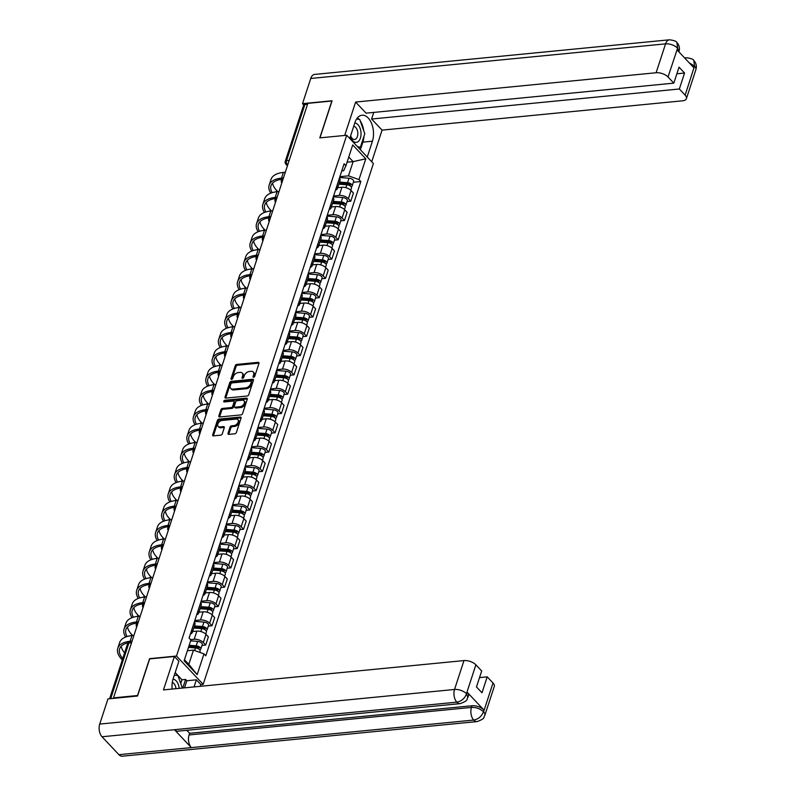 <?xml version="1.0" encoding="UTF-8"?>
<svg xmlns="http://www.w3.org/2000/svg" width="796" height="796" viewBox="0 0 796 796"><rect width="100%" height="100%" fill="white"/><g stroke="black" fill="none" stroke-linecap="round" stroke-linejoin="round"><path stroke-width="1.19" d="M253.626 377.264A1.025 0.667 -43.3 0 0 254.73 376.329L258.949 363.424A1.463 0.955 -43.3 0 0 258.829 362.538A1.463 0.955 -43.3 0 0 258.163 362.329L236.84 364.409A1.463 0.955 -43.3 0 0 235.258 365.742L231.039 378.637A1.025 0.667 -43.3 0 0 232.701 378.478L233.248 376.806A4.686 3.045 -43.3 0 1 238.303 372.558L240.084 372.379A4.686 3.045 -43.3 0 1 242.223 373.055A4.686 3.045 -43.3 0 1 242.601 375.901L242.054 377.563A1.025 0.667 -43.3 0 0 243.715 377.404L244.263 375.732A4.686 3.045 -43.3 0 1 249.327 371.483L251.098 371.304A4.686 3.045 -43.3 0 1 253.237 371.981A4.686 3.045 -43.3 0 1 253.616 374.826L253.078 376.488A1.025 0.667 -43.3 0 0 253.626 377.264M228.034 433.273A1.463 0.955 -43.3 0 0 228.154 434.158A1.463 0.955 -43.3 0 0 228.82 434.367L234.81 433.79A1.463 0.955 -43.3 0 0 236.392 432.457L241.069 418.129A1.463 0.955 -43.3 0 0 240.949 417.243A1.463 0.955 -43.3 0 0 240.283 417.034L218.96 419.114A1.463 0.955 -43.3 0 0 217.378 420.437L212.691 434.765A1.463 0.955 -43.3 0 0 212.811 435.661A1.463 0.955 -43.3 0 0 213.487 435.87L220.711 435.163A1.463 0.955 -43.3 0 0 222.293 433.83L224.293 427.701A1.463 0.955 -43.3 0 0 224.174 426.815A1.463 0.955 -43.3 0 0 223.507 426.606L219.925 426.954A3.92 2.547 -43.3 0 1 218.134 426.387A3.92 2.547 -43.3 0 1 218.373 422.885A3.92 2.547 -43.3 0 1 222.044 420.457L236.084 419.084A3.92 2.547 -43.3 0 1 237.875 419.651A3.92 2.547 -43.3 0 1 237.636 423.154A3.92 2.547 -43.3 0 1 233.964 425.581L231.626 425.81A1.463 0.955 -43.3 0 0 230.044 427.144L228.034 433.273L228.81 434.099A1.463 0.955 -43.3 0 0 228.751 434.377M176.493 656.043L149.578 658.66L137.529 695.525L113.52 697.873L307.833 103.351L331.852 101.012L319.803 137.877L346.718 135.25L176.493 656.043L203.179 684.351L373.404 163.558L346.718 135.25M247.148 396.02A1.463 0.955 -43.3 0 0 248.73 394.697L253.417 380.369A1.463 0.955 -43.3 0 0 253.297 379.473A1.463 0.955 -43.3 0 0 252.621 379.264L231.308 381.344A1.463 0.955 -43.3 0 0 229.726 382.677L225.039 397.005A1.463 0.955 -43.3 0 0 225.159 397.891A1.463 0.955 -43.3 0 0 225.825 398.109L247.148 396.02M247.238 399.244L242.561 413.572A1.463 0.955 -43.3 0 1 240.979 414.905L219.656 416.985A1.463 0.955 -43.3 0 1 218.99 416.776A1.463 0.955 -43.3 0 1 218.87 415.89L220.87 409.751A1.463 0.955 -43.3 0 1 222.452 408.428L231.099 407.582A1.463 0.955 -43.3 0 0 232.681 406.249L234.014 402.189A1.463 0.955 -43.3 0 0 233.895 401.293A1.463 0.955 -43.3 0 0 233.228 401.085L224.223 401.96A1.025 0.667 -43.3 0 1 224.78 400.269L246.452 398.149A1.463 0.955 -43.3 0 1 247.118 398.358A1.463 0.955 -43.3 0 1 247.238 399.244M180.752 683.545L181.976 679.774L185.597 679.426L186.841 680.749L196.383 679.814L200.851 684.56L203.179 684.351M289.217 160.324L286.56 160.583A2.985 1.463 18.1 0 0 285.276 161.299L303.594 105.261A2.985 1.463 18.1 0 1 304.868 104.545L286.56 160.583A2.985 1.741 84.4 0 0 287.306 164.702L287.655 165.08M307.535 104.286L304.868 104.545M336.728 186.324A6.865 3.353 18.1 0 1 337.385 188.642L340.061 180.473A6.865 3.353 -161.9 0 0 339.394 178.155M333.574 195.975L339.275 195.418A6.865 3.353 18.1 0 1 348.399 198.672L351.066 190.513A6.865 3.353 -161.9 0 0 341.942 187.259L337.703 187.667M351.066 190.513L353.444 193.03L350.777 201.199L347.066 201.557M337.385 188.642A6.865 3.353 18.1 0 1 335.484 190.115M348.399 198.672L350.777 201.199M330.42 205.617A6.865 3.353 18.1 0 1 331.086 207.935L333.753 199.776A6.865 3.353 -161.9 0 0 333.086 197.458M340.758 220.85L344.469 220.492L347.136 212.323L344.758 209.806A6.865 3.353 -161.9 0 0 335.633 206.552L331.395 206.97M331.086 207.935A6.865 3.353 18.1 0 1 329.176 209.418M327.265 215.278L332.967 214.721A6.865 3.353 18.1 0 1 342.091 217.975L344.469 220.492M324.111 224.92A6.865 3.353 18.1 0 1 324.778 227.238L327.445 219.069A6.865 3.353 -161.9 0 0 326.778 216.751M334.449 240.153L338.161 239.785L340.827 231.626L338.459 229.109A6.865 3.353 -161.9 0 0 329.325 225.855L325.086 226.263M324.778 227.238A6.865 3.353 18.1 0 1 322.868 228.711M320.957 234.571L326.659 234.014A6.865 3.353 18.1 0 1 335.783 237.268L338.161 239.785M317.803 244.213A6.865 3.353 18.1 0 1 318.47 246.531L321.136 238.372A6.865 3.353 -161.9 0 0 320.47 236.054M328.141 259.446L331.852 259.088L334.519 250.919L332.151 248.402A6.865 3.353 -161.9 0 0 323.017 245.148L318.788 245.566M318.47 246.531A6.865 3.353 18.1 0 1 316.559 248.014M314.649 253.874L320.35 253.317A6.865 3.353 18.1 0 1 329.474 256.571L331.852 259.088M311.495 263.516A6.865 3.353 18.1 0 1 312.161 265.834L314.828 257.665A6.865 3.353 -161.9 0 0 314.161 255.347M321.833 278.749L325.544 278.381L328.211 270.222L325.843 267.705A6.865 3.353 -161.9 0 0 316.709 264.451L312.48 264.859M312.161 265.834A6.865 3.353 18.1 0 1 310.261 267.307M308.341 273.167L314.042 272.61A6.865 3.353 18.1 0 1 323.176 275.864L325.544 278.381M305.186 282.809A6.865 3.353 18.1 0 1 305.853 285.127L308.52 276.968A6.865 3.353 -161.9 0 0 307.863 274.65M315.524 298.042L319.236 297.684L321.902 289.515L319.534 286.998A6.865 3.353 -161.9 0 0 310.4 283.744L306.171 284.162M305.853 285.127A6.865 3.353 18.1 0 1 303.953 286.61M302.032 292.47L307.734 291.913A6.865 3.353 18.1 0 1 316.868 295.167L319.236 297.684M298.878 302.112A6.865 3.353 18.1 0 1 299.545 304.43L302.211 296.261A6.865 3.353 -161.9 0 0 301.555 293.943M309.216 317.345L312.928 316.977L315.594 308.818L313.226 306.301A6.865 3.353 -161.9 0 0 304.092 303.047L299.863 303.455M299.545 304.43A6.865 3.353 18.1 0 1 297.644 305.903M295.724 311.763L301.425 311.206A6.865 3.353 18.1 0 1 310.559 314.46L312.928 316.977M292.58 321.405A6.865 3.353 18.1 0 1 293.236 323.723L295.903 315.554A6.865 3.353 -161.9 0 0 295.246 313.246M302.918 336.638L306.619 336.28L309.296 328.111L306.918 325.594A6.865 3.353 -161.9 0 0 297.784 322.34L293.555 322.758M293.236 323.723A6.865 3.353 18.1 0 1 291.336 325.206M289.416 331.066L295.117 330.509A6.865 3.353 18.1 0 1 304.251 333.763L306.619 336.28M286.271 340.708A6.865 3.353 18.1 0 1 286.928 343.016L289.595 334.857A6.865 3.353 -161.9 0 0 288.938 332.539M296.61 355.941L300.311 355.573L302.987 347.414L300.609 344.897A6.865 3.353 -161.9 0 0 291.475 341.643L287.247 342.051M286.928 343.016A6.865 3.353 18.1 0 1 285.028 344.499M283.107 350.359L288.809 349.802A6.865 3.353 18.1 0 1 297.943 353.056L300.311 355.573M279.963 360.001A6.865 3.353 18.1 0 1 280.62 362.319L283.286 354.15A6.865 3.353 -161.9 0 0 282.63 351.842M290.301 375.234L294.003 374.876L296.679 366.707L294.301 364.19A6.865 3.353 -161.9 0 0 285.167 360.936L280.938 361.354M280.62 362.319A6.865 3.353 18.1 0 1 278.719 363.802M276.809 369.652L282.5 369.105A6.865 3.353 18.1 0 1 291.635 372.359L294.003 374.876M273.655 379.304A6.865 3.353 18.1 0 1 274.312 381.612L276.978 373.453A6.865 3.353 -161.9 0 0 276.321 371.135M283.993 394.537L287.704 394.169L290.371 386.01L287.993 383.493A6.865 3.353 -161.9 0 0 278.869 380.239L274.63 380.647M274.312 381.612A6.865 3.353 18.1 0 1 272.411 383.095M270.501 388.955L276.192 388.398A6.865 3.353 18.1 0 1 285.326 391.652L287.704 394.169M267.347 398.597A6.865 3.353 18.1 0 1 268.003 400.915L270.68 392.746A6.865 3.353 -161.9 0 0 270.013 390.428M277.685 413.83L281.396 413.472L284.063 405.303L281.685 402.786A6.865 3.353 -161.9 0 0 272.56 399.532L268.322 399.95M268.003 400.915A6.865 3.353 18.1 0 1 266.103 402.398M264.192 408.249L269.884 407.701A6.865 3.353 18.1 0 1 279.018 410.955L281.396 413.472M261.038 417.89A6.865 3.353 18.1 0 1 261.695 420.208L264.371 412.049A6.865 3.353 -161.9 0 0 263.705 409.731M271.376 433.133L275.088 432.765L277.754 424.606L275.376 422.089A6.865 3.353 -161.9 0 0 266.252 418.825L262.013 419.243M261.695 420.208A6.865 3.353 18.1 0 1 259.795 421.691M257.884 427.551L263.585 426.994A6.865 3.353 18.1 0 1 272.71 430.248L275.088 432.765M254.73 437.193A6.865 3.353 18.1 0 1 255.397 439.511L258.063 431.342A6.865 3.353 -161.9 0 0 257.397 429.024M265.068 452.426L268.779 452.068L271.446 443.899L269.068 441.382A6.865 3.353 -161.9 0 0 259.944 438.128L255.705 438.536M255.397 439.511A6.865 3.353 18.1 0 1 253.486 440.994M251.576 446.845L257.277 446.297A6.865 3.353 18.1 0 1 266.401 449.551L268.779 452.068M248.422 456.486A6.865 3.353 18.1 0 1 249.088 458.804L251.755 450.645A6.865 3.353 -161.9 0 0 251.088 448.327M258.76 471.73L262.471 471.361L265.138 463.202L262.77 460.685A6.865 3.353 -161.9 0 0 253.635 457.421L249.397 457.839M249.088 458.804A6.865 3.353 18.1 0 1 247.178 460.287M245.268 466.148L250.969 465.59A6.865 3.353 18.1 0 1 260.093 468.844L262.471 471.361M242.113 475.789A6.865 3.353 18.1 0 1 242.78 478.107L245.447 469.939A6.865 3.353 -161.9 0 0 244.78 467.62M252.451 491.023L256.163 490.664L258.829 482.495L256.461 479.978A6.865 3.353 -161.9 0 0 247.327 476.724L243.098 477.132M242.78 478.107A6.865 3.353 18.1 0 1 240.87 479.58M238.959 485.441L244.661 484.883A6.865 3.353 18.1 0 1 253.785 488.147L256.163 490.664M235.805 495.082A6.865 3.353 18.1 0 1 236.472 497.4L239.138 489.241A6.865 3.353 -161.9 0 0 238.472 486.923M246.143 510.316L249.854 509.957L252.521 501.798L250.153 499.281A6.865 3.353 -161.9 0 0 241.019 496.017L236.79 496.435M236.472 497.4A6.865 3.353 18.1 0 1 234.571 498.883M232.651 504.744L238.352 504.186A6.865 3.353 18.1 0 1 247.486 507.44L249.854 509.957M229.497 514.385A6.865 3.353 18.1 0 1 230.163 516.703L232.83 508.535A6.865 3.353 -161.9 0 0 232.173 506.216M239.835 529.619L243.546 529.26L246.213 521.091L243.845 518.574A6.865 3.353 -161.9 0 0 234.711 515.32L230.482 515.728M230.163 516.703A6.865 3.353 18.1 0 1 228.263 518.176M226.343 524.037L232.044 523.479A6.865 3.353 18.1 0 1 241.178 526.743L243.546 529.26M223.188 533.678A6.865 3.353 18.1 0 1 223.855 535.997L226.522 527.838A6.865 3.353 -161.9 0 0 225.865 525.519M233.526 548.912L237.238 548.553L239.904 540.385L237.536 537.867A6.865 3.353 -161.9 0 0 228.402 534.613L224.174 535.031M223.855 535.997A6.865 3.353 18.1 0 1 221.955 537.479M220.034 543.34L225.736 542.782A6.865 3.353 18.1 0 1 234.87 546.036L237.238 548.553M216.89 552.981A6.865 3.353 18.1 0 1 217.547 555.3L220.213 547.131A6.865 3.353 -161.9 0 0 219.557 544.812M227.218 568.215L230.93 567.856L233.596 559.688L231.228 557.17A6.865 3.353 -161.9 0 0 222.094 553.917L217.865 554.324M217.547 555.3A6.865 3.353 18.1 0 1 215.646 556.772M213.726 562.633L219.427 562.075A6.865 3.353 18.1 0 1 228.561 565.339L230.93 567.856M210.582 572.274A6.865 3.353 18.1 0 1 211.239 574.593L213.905 566.434A6.865 3.353 -161.9 0 0 213.248 564.115M220.92 587.508L224.621 587.149L227.298 578.981L224.92 576.463A6.865 3.353 -161.9 0 0 215.786 573.21L211.557 573.627M211.239 574.593A6.865 3.353 18.1 0 1 209.338 576.075M207.418 581.936L213.119 581.378A6.865 3.353 18.1 0 1 222.253 584.632L224.621 587.149M204.274 591.577A6.865 3.353 18.1 0 1 204.93 593.896L207.597 585.727A6.865 3.353 -161.9 0 0 206.94 583.408M214.612 606.811L218.313 606.443L220.989 598.284L218.611 595.766A6.865 3.353 -161.9 0 0 209.477 592.513L205.249 592.92M204.93 593.896A6.865 3.353 18.1 0 1 203.03 595.368M201.109 601.229L206.811 600.672A6.865 3.353 18.1 0 1 215.945 603.925L218.313 606.443M197.965 610.87A6.865 3.353 18.1 0 1 198.622 613.189L201.288 605.03A6.865 3.353 -161.9 0 0 200.632 602.711M208.303 626.104L212.015 625.746L214.681 617.577L212.303 615.059A6.865 3.353 -161.9 0 0 203.179 611.806L198.94 612.223M198.622 613.189A6.865 3.353 18.1 0 1 196.721 614.671M194.811 620.532L200.502 619.975A6.865 3.353 18.1 0 1 209.637 623.228L212.015 625.746M191.657 630.173A6.865 3.353 18.1 0 1 192.314 632.492L194.99 624.323A6.865 3.353 -161.9 0 0 194.324 622.004M201.995 645.407L205.706 645.039L208.373 636.88L205.995 634.362A6.865 3.353 -161.9 0 0 196.871 631.109L192.632 631.517M192.314 632.492A6.865 3.353 18.1 0 1 190.413 633.964M190.542 639.626L194.194 639.268A6.865 3.353 18.1 0 1 203.328 642.521L205.706 645.039M184.453 659.735L188.801 664.352L193.458 650.123L203.975 653.874L197.179 674.65L184.115 660.789L190.901 640.004L189.08 638.064L344.091 163.787L345.922 165.727L343.653 170.722L341.763 170.911M339.882 176.682L348.479 175.836L353.125 161.618L348.777 157.001M347.076 162.205L353.125 161.618L365.792 158.812L358.996 179.588L348.479 175.836M345.922 165.727L352.718 144.942L365.792 158.812M203.975 653.874L205.806 655.814L360.827 181.528L358.996 179.588M193.458 650.123L187.408 650.71M353.374 182.254L360.827 181.528M188.801 664.352L197.179 674.65M253.894 377.195L254.402 375.642A4.686 3.045 -43.3 0 0 254.014 372.807L253.237 371.981M242.223 373.055L242.999 373.881A4.686 3.045 -43.3 0 1 243.377 376.717L242.88 378.269M259.008 363.155A1.463 0.955 -43.3 0 0 258.939 363.155L237.616 365.235A1.463 0.955 -43.3 0 0 236.034 366.568L231.855 379.344M253.476 380.09A1.463 0.955 -43.3 0 0 253.407 380.09L232.084 382.17A1.463 0.955 -43.3 0 0 230.502 383.503L225.815 397.831A1.463 0.955 -43.3 0 0 225.756 398.109M251.317 381.861A1.025 0.667 -43.3 0 0 250.77 381.095L232.054 382.926A1.025 0.667 -43.3 0 0 230.939 383.851L230.372 385.612A4.686 3.045 -43.3 0 0 230.75 388.458A4.686 3.045 -43.3 0 0 232.89 389.125L245.685 387.881A4.686 3.045 -43.3 0 0 250.74 383.622L251.317 381.861L252.093 382.687A1.025 0.667 -43.3 0 0 252.014 382.07L251.238 381.244M230.75 388.458L231.527 389.284A4.686 3.045 -43.3 0 0 233.666 389.95L232.89 389.125M252.093 382.687L251.516 384.448A4.686 3.045 -43.3 0 1 246.462 388.707L233.666 389.95M233.895 401.293L234.671 402.119A1.463 0.955 -43.3 0 1 234.79 403.015L233.457 407.074A1.463 0.955 -43.3 0 1 231.875 408.408L223.228 409.253A1.463 0.955 -43.3 0 0 221.646 410.577L219.646 416.716A1.463 0.955 -43.3 0 0 219.587 416.995M247.297 398.965A1.463 0.955 -43.3 0 0 247.228 398.975L225.557 401.094A1.025 0.667 -43.3 0 0 224.482 401.94M240.074 406.706A3.92 2.547 -43.3 0 0 243.745 404.278A3.92 2.547 -43.3 0 0 243.984 400.776A3.92 2.547 -43.3 0 0 242.193 400.209L237.248 400.696A1.463 0.955 -43.3 0 0 235.666 402.02L234.342 406.089A1.463 0.955 -43.3 0 0 234.462 406.975A1.463 0.955 -43.3 0 0 235.128 407.194L240.074 406.706L240.85 407.532A3.92 2.547 -43.3 0 0 244.531 405.104A3.92 2.547 -43.3 0 0 244.76 401.602L243.984 400.776M234.462 406.975L235.238 407.801A1.463 0.955 -43.3 0 0 235.905 408.01L235.128 407.194M240.85 407.532L235.905 408.01M237.875 419.651L238.651 420.477A3.92 2.547 -43.3 0 1 238.412 423.979A3.92 2.547 -43.3 0 1 234.74 426.407L232.402 426.636A1.463 0.955 -43.3 0 0 230.82 427.969L228.81 434.099M218.134 426.387L218.91 427.213A3.92 2.547 -43.3 0 0 220.701 427.78L219.925 426.954M224.353 427.422A1.463 0.955 -43.3 0 0 224.283 427.432L220.701 427.78M241.128 417.85A1.463 0.955 -43.3 0 0 241.059 417.86L219.736 419.94A1.463 0.955 -43.3 0 0 218.154 421.263L213.477 435.591A1.463 0.955 -43.3 0 0 213.418 435.87M338.847 184.174L346.867 184.781A3.731 1.821 18.1 0 1 351.494 188.005L350.767 190.214M339.205 183.08L348.111 183.757A1.791 0.876 18.1 0 1 350.34 185.309A1.791 0.876 18.1 0 1 349.832 185.697M339.534 182.075L347.553 182.682A3.731 1.821 18.1 0 1 352.18 185.906A3.731 1.821 18.1 0 1 351.106 186.722M339.603 177.518L349.006 178.224A3.731 1.821 18.1 0 1 353.633 181.458L352.18 185.906M285.316 172.244L283.366 172.434A28.795 14.069 -161.9 0 0 271.018 179.418L269.157 185.11A28.795 14.069 -161.9 0 0 270.74 193.159M283.456 177.936L281.505 178.125A28.795 14.069 -161.9 0 0 269.157 185.11M277.764 191.667L276.66 190.483A26.855 13.124 18.1 0 1 272.6 183.09M272.142 192.672A26.855 13.124 18.1 0 1 270.998 185.717A26.855 13.124 18.1 0 1 282.043 179.249M332.539 203.477L340.559 204.084A3.731 1.821 18.1 0 1 345.185 207.308L344.469 209.517M332.897 202.383L341.812 203.05A1.791 0.876 18.1 0 1 344.031 204.602A1.791 0.876 18.1 0 1 343.524 204.99M333.225 201.368L341.245 201.975A3.731 1.821 18.1 0 1 345.872 205.209A3.731 1.821 18.1 0 1 344.797 206.015M333.295 196.811L342.698 197.527A3.731 1.821 18.1 0 1 347.325 200.751L345.872 205.209M326.231 222.771L334.25 223.377A3.731 1.821 18.1 0 1 338.877 226.601L338.161 228.81M326.589 221.676L335.504 222.353A1.791 0.876 18.1 0 1 337.723 223.895A1.791 0.876 18.1 0 1 337.215 224.293M326.917 220.671L334.937 221.278A3.731 1.821 18.1 0 1 339.564 224.502A3.731 1.821 18.1 0 1 338.499 225.318M326.987 216.114L336.39 216.82A3.731 1.821 18.1 0 1 341.016 220.044L339.564 224.502M363.951 136.385A16.786 9.781 84.4 0 1 362.886 142.136L372.419 141.21A16.786 9.781 84.4 0 0 371.652 123.619A16.786 9.781 84.4 0 0 362.041 115.221A16.786 9.781 84.4 0 0 354.916 122.634L349.743 138.464M372.419 141.21L367.255 157.031M371.722 161.777L382.07 130.126L371.603 119.022L679.346 88.993L685.147 95.142L694.56 65.988L693.843 67.72L677.117 49.979L677.635 48.049L668.023 76.983A8.955 4.378 -161.9 0 0 656.113 72.744L665.555 43.86L310.748 78.476L302.52 103.649L332.091 100.764L319.962 137.857M373.772 112.415L371.603 119.022M676.879 73.789L684.56 73.033L679.038 67.172L673.824 83.132L366.08 113.161L355.613 102.057L656.113 72.744M344.708 135.439L355.613 102.057M382.07 130.126L682.57 100.803A8.955 4.378 -161.9 0 0 686.411 98.634A8.955 4.378 -161.9 0 0 685.147 95.142M310.748 78.476A9.174 5.343 -95.6 0 1 314.649 74.416L669.456 39.8A9.174 5.343 -95.6 0 0 665.555 43.86A8.955 4.378 18.1 0 1 677.466 48.098M303.774 104.972L302.52 103.649M673.824 83.132L668.023 76.983M684.56 73.033L679.346 88.993M363.732 130.743A16.786 9.781 84.4 0 0 360.27 120.952M359.016 119.3A16.786 9.781 84.4 0 0 357.484 117.828M362.886 142.136L360.399 149.757M358.707 119.271L356.707 118.853M359.155 148.444L359.553 147.22M357.712 119.161L358.638 119.072M689.266 62.864L694.391 66.048M684.928 58.257A9.174 5.343 -95.6 0 1 686.381 57.75C691.028 58.347 693.495 59.262 693.774 60.486L694.57 65.978M669.456 39.8C674.083 40.377 676.57 41.302 676.898 42.586L677.645 48.039M174.394 656.501L163.478 689.903L463.978 660.581A8.955 4.378 18.1 0 1 475.889 664.829L466.446 693.714L467.909 697.405C465.978 699.286 469.759 700.052 460.178 703.634L177.777 731.186A9.174 5.343 -95.6 0 1 174.443 729.703L102.027 736.768A9.174 5.343 -95.6 0 1 99.729 724.081L107.957 698.908L137.529 696.022L149.658 658.909L174.394 656.501L178.871 661.247L173.13 678.809A16.786 9.781 84.4 0 0 172.155 689.047M200.851 684.56L200.284 686.311M196.383 679.814L194.055 686.918M181.976 679.774L175.17 672.56M475.889 664.829L481.689 670.978L476.476 686.928L481.998 692.789L487.212 676.839L493.013 682.988A8.955 4.378 18.1 0 1 494.276 686.47L484.834 715.355A8.955 4.378 -161.9 0 0 483.57 711.873L493.013 682.988M484.834 715.355C482.923 717.206 486.694 717.992 477.103 721.584L122.295 756.2A9.174 5.343 -95.6 0 1 118.912 754.678L191.329 747.613A9.174 5.343 -95.6 0 1 189.07 734.967L471.461 707.415L472.008 705.744A8.955 4.378 18.1 0 1 483.918 709.992L467.192 692.251A8.955 4.378 18.1 0 1 468.456 695.734L467.909 697.405M102.027 736.768L118.912 754.678M460.178 703.634A9.174 5.343 -95.6 0 1 456.834 702.152L174.443 729.703L191.329 747.613L473.72 720.062C478.277 719.216 481.5 716.509 483.391 711.932L483.57 711.873M487.212 676.839L479.53 677.585M186.791 730.3L189.617 733.295L472.008 705.744M189.617 733.295L189.07 734.967M186.841 680.749L184.523 687.843M182.791 688.013L185.597 679.426M99.729 724.081L454.536 689.465A9.174 5.343 -95.6 0 0 456.834 702.152C461.401 701.296 464.605 698.57 466.466 693.993M350.379 136.534A9.701 5.652 84.4 0 0 352.718 140.773A9.701 5.652 84.4 0 0 360.399 138.106A9.701 5.652 84.4 0 0 357.971 124.693A9.701 5.652 84.4 0 0 354.777 123.072M350.618 135.788A6.637 3.871 84.4 0 0 352.111 138.385A6.637 3.871 84.4 0 0 354.558 139.479A6.637 3.871 84.4 0 0 357.772 134.614A6.637 3.871 84.4 0 0 355.712 127.37A6.637 3.871 84.4 0 0 353.732 126.275M358.13 147.359L360.439 147.131L357.633 146.822M356.588 119.042L359.712 119.38L364.797 133.778L360.439 147.131M179.18 688.371A9.701 5.652 84.4 0 0 176.185 680.869A9.701 5.652 84.4 0 0 172.991 679.247M175.976 688.679A6.637 3.871 84.4 0 0 173.926 683.545A6.637 3.871 84.4 0 0 172.284 682.5M174.324 675.157L177.926 675.555L182.344 688.062M279.008 191.537L277.058 191.736A28.795 14.069 -161.9 0 0 264.71 198.721L262.849 204.413A28.795 14.069 -161.9 0 0 264.431 212.452M277.147 197.229L275.197 197.428A28.795 14.069 -161.9 0 0 262.849 204.413M271.466 210.96L270.351 209.786A26.855 13.124 18.1 0 1 266.292 202.383M265.834 211.965A26.855 13.124 18.1 0 1 264.69 205.01A26.855 13.124 18.1 0 1 275.734 198.542M272.7 210.84L270.749 211.03A28.795 14.069 -161.9 0 0 258.401 218.014L256.541 223.706A28.795 14.069 -161.9 0 0 258.123 231.755M270.839 216.532L268.889 216.721A28.795 14.069 -161.9 0 0 256.541 223.706M265.158 230.263L264.043 229.079A26.855 13.124 18.1 0 1 259.984 221.686M259.526 231.268A26.855 13.124 18.1 0 1 258.382 224.313A26.855 13.124 18.1 0 1 269.436 217.845M319.922 242.074L327.942 242.68A3.731 1.821 18.1 0 1 332.569 245.904L331.852 248.113M320.281 240.979L329.196 241.646A1.791 0.876 18.1 0 1 331.415 243.198A1.791 0.876 18.1 0 1 330.907 243.586M320.609 239.964L328.629 240.571A3.731 1.821 18.1 0 1 333.255 243.805A3.731 1.821 18.1 0 1 332.191 244.611M320.679 235.407L330.081 236.123A3.731 1.821 18.1 0 1 334.718 239.347L333.255 243.805M313.614 261.367L321.634 261.974A3.731 1.821 18.1 0 1 326.26 265.197L325.544 267.406M313.972 260.272L322.887 260.949A1.791 0.876 18.1 0 1 325.106 262.491A1.791 0.876 18.1 0 1 324.599 262.889M314.301 259.267L322.32 259.874A3.731 1.821 18.1 0 1 326.947 263.098A3.731 1.821 18.1 0 1 325.882 263.914M314.38 254.71L323.783 255.416A3.731 1.821 18.1 0 1 328.41 258.64L326.947 263.098M307.306 280.67L315.325 281.277A3.731 1.821 18.1 0 1 319.952 284.5L319.236 286.709M307.664 279.565L316.579 280.242A1.791 0.876 18.1 0 1 318.798 281.794A1.791 0.876 18.1 0 1 318.291 282.182M308.002 278.56L316.012 279.167A3.731 1.821 18.1 0 1 320.639 282.391A3.731 1.821 18.1 0 1 319.574 283.207M308.072 274.003L317.475 274.72A3.731 1.821 18.1 0 1 322.101 277.943L320.639 282.391M266.391 230.134L264.441 230.333A28.795 14.069 -161.9 0 0 252.093 237.317L250.233 243.009A28.795 14.069 -161.9 0 0 251.815 251.048M264.531 235.825L262.58 236.024A28.795 14.069 -161.9 0 0 250.233 243.009M258.849 249.556L257.735 248.382A26.855 13.124 18.1 0 1 253.675 240.979M253.218 250.561A26.855 13.124 18.1 0 1 252.073 243.606A26.855 13.124 18.1 0 1 263.128 237.138M260.083 249.437L258.133 249.626A28.795 14.069 -161.9 0 0 245.785 256.611L243.924 262.302A28.795 14.069 -161.9 0 0 245.506 270.351M258.232 255.128L256.272 255.317A28.795 14.069 -161.9 0 0 243.924 262.302M252.541 268.859L251.427 267.675A26.855 13.124 18.1 0 1 247.367 260.282M246.909 269.864A26.855 13.124 18.1 0 1 245.765 262.909A26.855 13.124 18.1 0 1 256.819 256.441M253.785 268.73L251.825 268.929A28.795 14.069 -161.9 0 0 239.477 275.913L237.616 281.595A28.795 14.069 -161.9 0 0 239.198 289.644M251.924 274.421L249.964 274.61A28.795 14.069 -161.9 0 0 237.616 281.595M246.233 288.152L245.118 286.978A26.855 13.124 18.1 0 1 241.059 279.575M240.601 289.157A26.855 13.124 18.1 0 1 239.457 282.202A26.855 13.124 18.1 0 1 250.511 275.734M301.007 299.963L309.017 300.57A3.731 1.821 18.1 0 1 313.644 303.793L312.928 306.002M301.366 298.868L310.271 299.545A1.791 0.876 18.1 0 1 312.49 301.087A1.791 0.876 18.1 0 1 311.982 301.485M301.694 297.863L309.704 298.47A3.731 1.821 18.1 0 1 314.33 301.694A3.731 1.821 18.1 0 1 313.266 302.51M301.764 293.306L311.166 294.013A3.731 1.821 18.1 0 1 315.793 297.236L314.33 301.694M247.476 288.033L245.516 288.222A28.795 14.069 -161.9 0 0 233.168 295.207L231.308 300.898A28.795 14.069 -161.9 0 0 232.89 308.947M245.616 293.724L243.656 293.913A28.795 14.069 -161.9 0 0 231.308 300.898M239.924 307.455L238.81 306.271A26.855 13.124 18.1 0 1 234.76 298.878M234.293 308.46A26.855 13.124 18.1 0 1 233.148 301.505A26.855 13.124 18.1 0 1 244.203 295.037M294.699 319.256L302.709 319.863A3.731 1.821 18.1 0 1 307.336 323.096L306.619 325.295M295.057 318.161L303.963 318.838A1.791 0.876 18.1 0 1 306.181 320.39A1.791 0.876 18.1 0 1 305.674 320.778M295.386 317.156L303.395 317.763A3.731 1.821 18.1 0 1 308.032 320.987A3.731 1.821 18.1 0 1 306.957 321.803M295.455 312.599L304.858 313.316A3.731 1.821 18.1 0 1 309.485 316.539L308.032 320.987M241.168 307.326L239.208 307.525A28.795 14.069 -161.9 0 0 226.86 314.51L224.999 320.191A28.795 14.069 -161.9 0 0 226.581 328.241M239.307 313.017L237.347 313.206A28.795 14.069 -161.9 0 0 224.999 320.191M233.616 326.748L232.502 325.574A26.855 13.124 18.1 0 1 228.452 318.171M227.984 327.753A26.855 13.124 18.1 0 1 226.85 320.798A26.855 13.124 18.1 0 1 237.895 314.33M288.391 338.559L296.401 339.166A3.731 1.821 18.1 0 1 301.037 342.389L300.311 344.598M288.749 337.464L297.654 338.141A1.791 0.876 18.1 0 1 299.873 339.683A1.791 0.876 18.1 0 1 299.366 340.071M289.077 336.459L297.097 337.066A3.731 1.821 18.1 0 1 301.724 340.29A3.731 1.821 18.1 0 1 300.649 341.106M289.147 331.902L298.55 332.609A3.731 1.821 18.1 0 1 303.176 335.832L301.724 340.29M234.86 326.629L232.9 326.818A28.795 14.069 -161.9 0 0 220.552 333.803L218.691 339.494A28.795 14.069 -161.9 0 0 220.273 347.544M232.999 332.32L231.039 332.509A28.795 14.069 -161.9 0 0 218.691 339.494M227.308 346.041L226.193 344.867A26.855 13.124 18.1 0 1 222.144 337.474M221.686 347.056A26.855 13.124 18.1 0 1 220.542 340.091A26.855 13.124 18.1 0 1 231.586 333.633M282.082 357.852L290.102 358.459A3.731 1.821 18.1 0 1 294.729 361.692L294.003 363.891M282.441 356.757L291.346 357.434A1.791 0.876 18.1 0 1 293.565 358.986A1.791 0.876 18.1 0 1 293.057 359.374M282.769 355.752L290.789 356.359A3.731 1.821 18.1 0 1 295.415 359.583A3.731 1.821 18.1 0 1 294.341 360.399M282.839 351.195L292.241 351.902A3.731 1.821 18.1 0 1 296.868 355.135L295.415 359.583M228.551 345.922L226.591 346.111A28.795 14.069 -161.9 0 0 214.243 353.106L212.383 358.787A28.795 14.069 -161.9 0 0 213.965 366.837M226.691 351.613L224.731 351.802A28.795 14.069 -161.9 0 0 212.383 358.787M220.999 365.344L219.895 364.16A26.855 13.124 18.1 0 1 215.835 356.767M215.378 366.349A26.855 13.124 18.1 0 1 214.233 359.394A26.855 13.124 18.1 0 1 225.278 352.926M275.774 377.155L283.794 377.762A3.731 1.821 18.1 0 1 288.421 380.986L287.694 383.194M276.132 376.06L285.038 376.737A1.791 0.876 18.1 0 1 287.266 378.279A1.791 0.876 18.1 0 1 286.749 378.667M276.461 375.055L284.48 375.662A3.731 1.821 18.1 0 1 289.107 378.886A3.731 1.821 18.1 0 1 288.033 379.702M276.53 370.488L285.933 371.205A3.731 1.821 18.1 0 1 290.56 374.428L289.107 378.886M222.243 365.225L220.293 365.414A28.795 14.069 -161.9 0 0 207.935 372.399L206.084 378.09A28.795 14.069 -161.9 0 0 207.656 386.14M220.383 370.916L218.432 371.105A28.795 14.069 -161.9 0 0 206.084 378.09M214.691 384.637L213.587 383.463A26.855 13.124 18.1 0 1 209.527 376.07M209.069 385.652A26.855 13.124 18.1 0 1 207.925 378.687A26.855 13.124 18.1 0 1 218.97 372.23M269.466 396.448L277.486 397.055A3.731 1.821 18.1 0 1 282.112 400.288L281.386 402.487M269.824 395.353L278.729 396.03A1.791 0.876 18.1 0 1 280.958 397.582A1.791 0.876 18.1 0 1 280.441 397.97M270.152 394.348L278.172 394.955A3.731 1.821 18.1 0 1 282.799 398.179A3.731 1.821 18.1 0 1 281.724 398.995M270.222 389.791L279.625 390.498A3.731 1.821 18.1 0 1 284.252 393.731L282.799 398.179M215.935 384.518L213.985 384.707A28.795 14.069 -161.9 0 0 201.637 391.692L199.776 397.383A28.795 14.069 -161.9 0 0 201.348 405.433M214.074 390.209L212.124 390.398A28.795 14.069 -161.9 0 0 199.776 397.383M208.383 403.94L207.278 402.756A26.855 13.124 18.1 0 1 203.219 395.363M202.761 404.945A26.855 13.124 18.1 0 1 201.617 397.99A26.855 13.124 18.1 0 1 212.661 391.523M263.158 415.751L271.177 416.358A3.731 1.821 18.1 0 1 275.804 419.582L275.078 421.79M263.516 414.656L272.421 415.333A1.791 0.876 18.1 0 1 274.65 416.875A1.791 0.876 18.1 0 1 274.142 417.263M263.844 413.651L271.864 414.248A3.731 1.821 18.1 0 1 276.491 417.482A3.731 1.821 18.1 0 1 275.416 418.298M263.914 409.084L273.317 409.801A3.731 1.821 18.1 0 1 277.943 413.025L276.491 417.482M209.627 403.821L207.676 404.01A28.795 14.069 -161.9 0 0 195.328 410.995L193.468 416.686A28.795 14.069 -161.9 0 0 195.05 424.736M207.766 409.512L205.816 409.701A28.795 14.069 -161.9 0 0 193.468 416.686M202.075 423.233L200.97 422.059A26.855 13.124 18.1 0 1 196.911 414.666M196.453 424.248A26.855 13.124 18.1 0 1 195.309 417.283A26.855 13.124 18.1 0 1 206.353 410.826M256.849 435.044L264.869 435.651A3.731 1.821 18.1 0 1 269.496 438.885L268.779 441.084M257.207 433.949L266.123 434.626A1.791 0.876 18.1 0 1 268.342 436.178A1.791 0.876 18.1 0 1 267.834 436.566M257.536 432.944L265.556 433.551A3.731 1.821 18.1 0 1 270.182 436.775A3.731 1.821 18.1 0 1 269.108 437.591M257.605 428.387L267.008 429.094A3.731 1.821 18.1 0 1 271.635 432.327L270.182 436.775M203.318 423.114L201.368 423.303A28.795 14.069 -161.9 0 0 189.02 430.288L187.159 435.979A28.795 14.069 -161.9 0 0 188.742 444.029M201.458 428.805L199.507 428.994A28.795 14.069 -161.9 0 0 187.159 435.979M195.776 442.536L194.662 441.352A26.855 13.124 18.1 0 1 190.602 433.959M190.144 443.541A26.855 13.124 18.1 0 1 189 436.586A26.855 13.124 18.1 0 1 200.045 430.119M250.541 454.347L258.561 454.954A3.731 1.821 18.1 0 1 263.187 458.178L262.471 460.387M250.899 453.252L259.814 453.929A1.791 0.876 18.1 0 1 262.033 455.471A1.791 0.876 18.1 0 1 261.526 455.859M251.228 452.237L259.247 452.844A3.731 1.821 18.1 0 1 263.874 456.078A3.731 1.821 18.1 0 1 262.799 456.894M251.297 447.68L260.7 448.397A3.731 1.821 18.1 0 1 265.327 451.621L263.874 456.078M197.01 442.417L195.06 442.606A28.795 14.069 -161.9 0 0 182.712 449.591L180.851 455.282A28.795 14.069 -161.9 0 0 182.433 463.332M195.149 448.108L193.199 448.297A28.795 14.069 -161.9 0 0 180.851 455.282M189.468 461.829L188.353 460.655A26.855 13.124 18.1 0 1 184.294 453.252M183.836 462.844A26.855 13.124 18.1 0 1 182.692 455.879A26.855 13.124 18.1 0 1 193.746 449.422M244.233 473.64L252.252 474.247A3.731 1.821 18.1 0 1 256.879 477.481L256.163 479.68M244.591 472.545L253.506 473.222A1.791 0.876 18.1 0 1 255.725 474.774A1.791 0.876 18.1 0 1 255.218 475.162M244.919 471.54L252.939 472.147A3.731 1.821 18.1 0 1 257.566 475.371A3.731 1.821 18.1 0 1 256.501 476.187M244.989 466.983L254.392 467.69A3.731 1.821 18.1 0 1 259.028 470.924L257.566 475.371M190.702 461.71L188.751 461.899A28.795 14.069 -161.9 0 0 176.404 468.884L174.543 474.575A28.795 14.069 -161.9 0 0 176.125 482.625M188.841 467.401L186.891 467.59A28.795 14.069 -161.9 0 0 174.543 474.575M183.16 481.132L182.045 479.948A26.855 13.124 18.1 0 1 177.986 472.555M177.528 482.137A26.855 13.124 18.1 0 1 176.384 475.182A26.855 13.124 18.1 0 1 187.438 468.715M237.924 492.943L245.944 493.55A3.731 1.821 18.1 0 1 250.571 496.774L249.854 498.983M238.283 491.848L247.198 492.515A1.791 0.876 18.1 0 1 249.417 494.067A1.791 0.876 18.1 0 1 248.909 494.455M238.611 490.834L246.631 491.44A3.731 1.821 18.1 0 1 251.257 494.674A3.731 1.821 18.1 0 1 250.193 495.48M238.691 486.276L248.083 486.993A3.731 1.821 18.1 0 1 252.72 490.217L251.257 494.674M184.393 481.013L182.443 481.202A28.795 14.069 -161.9 0 0 170.095 488.187L168.235 493.878A28.795 14.069 -161.9 0 0 169.817 501.918M182.543 486.704L180.583 486.893A28.795 14.069 -161.9 0 0 168.235 493.878M176.851 500.425L175.737 499.251A26.855 13.124 18.1 0 1 171.677 491.848M171.22 501.43A26.855 13.124 18.1 0 1 170.075 494.475A26.855 13.124 18.1 0 1 181.13 488.008M231.616 512.236L239.636 512.843A3.731 1.821 18.1 0 1 244.263 516.077L243.546 518.276M231.974 511.141L240.889 511.818A1.791 0.876 18.1 0 1 243.108 513.37A1.791 0.876 18.1 0 1 242.601 513.758M232.313 510.137L240.322 510.743A3.731 1.821 18.1 0 1 244.949 513.967A3.731 1.821 18.1 0 1 243.884 514.783M232.382 505.579L241.785 506.286A3.731 1.821 18.1 0 1 246.412 509.52L244.949 513.967M178.095 500.306L176.135 500.495A28.795 14.069 -161.9 0 0 163.787 507.48L161.926 513.171A28.795 14.069 -161.9 0 0 163.508 521.221M176.234 505.997L174.274 506.186A28.795 14.069 -161.9 0 0 161.926 513.171M170.543 519.728L169.429 518.544A26.855 13.124 18.1 0 1 165.369 511.151M164.911 520.733A26.855 13.124 18.1 0 1 163.767 513.778A26.855 13.124 18.1 0 1 174.821 507.311M225.318 531.539L233.327 532.146A3.731 1.821 18.1 0 1 237.954 535.37L237.238 537.579M225.676 530.444L234.581 531.111A1.791 0.876 18.1 0 1 236.8 532.663A1.791 0.876 18.1 0 1 236.293 533.051M226.004 529.43L234.014 530.037A3.731 1.821 18.1 0 1 238.641 533.27A3.731 1.821 18.1 0 1 237.576 534.076M226.074 524.872L235.477 525.589A3.731 1.821 18.1 0 1 240.103 528.813L238.641 533.27M171.787 519.609L169.827 519.798A28.795 14.069 -161.9 0 0 157.479 526.783L155.618 532.474A28.795 14.069 -161.9 0 0 157.2 540.514M169.926 525.29L167.966 525.489A28.795 14.069 -161.9 0 0 155.618 532.474M164.235 539.021L163.12 537.847A26.855 13.124 18.1 0 1 159.061 530.444M158.603 540.026A26.855 13.124 18.1 0 1 157.459 533.071A26.855 13.124 18.1 0 1 168.513 526.604M219.009 550.832L227.019 551.439A3.731 1.821 18.1 0 1 231.646 554.663L230.93 556.872M219.368 549.737L228.273 550.414A1.791 0.876 18.1 0 1 230.492 551.966A1.791 0.876 18.1 0 1 229.984 552.354M219.696 548.733L227.706 549.34A3.731 1.821 18.1 0 1 232.342 552.563A3.731 1.821 18.1 0 1 231.268 553.379M219.766 544.175L229.168 544.882A3.731 1.821 18.1 0 1 233.795 548.116L232.342 552.563M165.478 538.902L163.518 539.091A28.795 14.069 -161.9 0 0 151.17 546.076L149.31 551.767A28.795 14.069 -161.9 0 0 150.892 559.817M163.618 544.593L161.658 544.782A28.795 14.069 -161.9 0 0 149.31 551.767M157.926 558.324L156.812 557.14A26.855 13.124 18.1 0 1 152.762 549.747M152.295 559.329A26.855 13.124 18.1 0 1 151.16 552.374A26.855 13.124 18.1 0 1 162.205 545.907M212.701 570.135L220.711 570.742A3.731 1.821 18.1 0 1 225.348 573.966L224.621 576.175M213.059 569.04L221.965 569.707A1.791 0.876 18.1 0 1 224.183 571.259A1.791 0.876 18.1 0 1 223.676 571.647M213.388 568.026L221.407 568.633A3.731 1.821 18.1 0 1 226.034 571.866A3.731 1.821 18.1 0 1 224.96 572.672M213.457 563.468L222.86 564.185A3.731 1.821 18.1 0 1 227.487 567.409L226.034 571.866M159.17 558.205L157.21 558.394A28.795 14.069 -161.9 0 0 144.862 565.379L143.001 571.07A28.795 14.069 -161.9 0 0 144.583 579.11M157.309 563.886L155.349 564.085A28.795 14.069 -161.9 0 0 143.001 571.07M151.618 577.617L150.504 576.443A26.855 13.124 18.1 0 1 146.454 569.04M145.996 578.622A26.855 13.124 18.1 0 1 144.852 571.667A26.855 13.124 18.1 0 1 155.897 565.2M206.393 589.428L214.413 590.035A3.731 1.821 18.1 0 1 219.039 593.259L218.313 595.468M206.751 588.334L215.656 589.01A1.791 0.876 18.1 0 1 217.875 590.562A1.791 0.876 18.1 0 1 217.368 590.95M207.079 587.329L215.099 587.936A3.731 1.821 18.1 0 1 219.726 591.159A3.731 1.821 18.1 0 1 218.651 591.975M207.149 582.772L216.552 583.478A3.731 1.821 18.1 0 1 221.179 586.702L219.726 591.159M152.862 577.498L150.902 577.687A28.795 14.069 -161.9 0 0 138.554 584.672L136.693 590.363A28.795 14.069 -161.9 0 0 138.275 598.413M151.001 583.189L149.041 583.378A28.795 14.069 -161.9 0 0 136.693 590.363M145.31 596.92L144.205 595.736A26.855 13.124 18.1 0 1 140.146 588.343M139.688 597.925A26.855 13.124 18.1 0 1 138.544 590.97A26.855 13.124 18.1 0 1 149.588 584.503M200.085 608.731L208.104 609.338A3.731 1.821 18.1 0 1 212.731 612.562L212.005 614.771M200.443 607.637L209.348 608.303A1.791 0.876 18.1 0 1 211.577 609.855A1.791 0.876 18.1 0 1 211.059 610.243M200.771 606.622L208.791 607.229A3.731 1.821 18.1 0 1 213.418 610.462A3.731 1.821 18.1 0 1 212.343 611.268M200.841 602.065L210.244 602.781A3.731 1.821 18.1 0 1 214.87 606.005L213.418 610.462M146.554 596.791L144.593 596.99A28.795 14.069 -161.9 0 0 132.245 603.975L130.385 609.666A28.795 14.069 -161.9 0 0 131.967 617.706M144.693 602.482L142.743 602.681A28.795 14.069 -161.9 0 0 130.385 609.666M139.001 616.213L137.897 615.039A26.855 13.124 18.1 0 1 133.837 607.637M133.38 617.218A26.855 13.124 18.1 0 1 132.236 610.263A26.855 13.124 18.1 0 1 143.28 603.796M193.776 628.024L201.796 628.631A3.731 1.821 18.1 0 1 206.423 631.855L205.696 634.064M194.134 626.93L203.04 627.606A1.791 0.876 18.1 0 1 205.269 629.148A1.791 0.876 18.1 0 1 204.751 629.546M194.463 625.925L202.482 626.532A3.731 1.821 18.1 0 1 207.109 629.755A3.731 1.821 18.1 0 1 206.035 630.571M194.532 621.368L203.935 622.074A3.731 1.821 18.1 0 1 208.562 625.298L207.109 629.755M140.245 616.094L138.295 616.283A28.795 14.069 -161.9 0 0 125.937 623.268L124.086 628.959A28.795 14.069 -161.9 0 0 125.659 637.009M138.385 621.785L136.434 621.975A28.795 14.069 -161.9 0 0 124.086 628.959M132.693 635.516L131.589 634.332A26.855 13.124 18.1 0 1 127.529 626.94M127.071 636.521A26.855 13.124 18.1 0 1 125.927 629.566A26.855 13.124 18.1 0 1 136.972 623.099M188.483 647.397L195.488 647.934A3.731 1.821 18.1 0 1 200.114 651.158L199.726 652.352M188.841 646.302L196.731 646.899A1.791 0.876 18.1 0 1 198.96 648.451A1.791 0.876 18.1 0 1 198.453 648.84M189.169 645.297L196.174 645.825A3.731 1.821 18.1 0 1 200.801 649.048A3.731 1.821 18.1 0 1 199.726 649.864M190.632 640.84L197.627 641.377A3.731 1.821 18.1 0 1 202.254 644.601L200.801 649.048M133.937 635.387L131.987 635.586A28.795 14.069 -161.9 0 0 119.639 642.571L117.778 648.262A28.795 14.069 -161.9 0 0 121.848 659.476L122.295 659.944M132.076 641.078L130.126 641.268A28.795 14.069 -161.9 0 0 117.778 648.262M122.743 658.571A26.855 13.124 18.1 0 1 119.619 648.859A26.855 13.124 18.1 0 1 128.086 642.82M124.604 652.889A26.855 13.124 18.1 0 1 121.221 646.233M287.794 164.653L287.306 164.702A2.985 1.94 -43.3 0 1 285.943 164.274L287.416 165.837M209.637 623.228L212.303 615.059M215.945 603.925L218.611 595.766M222.253 584.632L224.92 576.463M228.561 565.339L231.228 557.17M234.87 546.036L237.536 537.867M241.178 526.743L243.845 518.574M247.486 507.44L250.153 499.281M253.785 488.147L256.461 479.978M260.093 468.844L262.77 460.685M266.401 449.551L269.068 441.382M272.71 430.248L275.376 422.089M279.018 410.955L281.685 402.786M285.326 391.652L287.993 383.493M291.635 372.359L294.301 364.19M297.943 353.056L300.609 344.897M304.251 333.763L306.918 325.594M310.559 314.46L313.226 306.301M316.868 295.167L319.534 286.998M323.176 275.864L325.843 267.705M329.474 256.571L332.151 248.402M335.783 237.268L338.459 229.109M342.091 217.975L344.758 209.806M203.328 642.521L205.995 634.362M194.194 639.268L196.871 631.109M200.502 619.975L203.179 611.806M206.811 600.672L209.477 592.513M213.119 581.378L215.786 573.21M219.427 562.075L222.094 553.917M225.736 542.782L228.402 534.613M232.044 523.479L234.711 515.32M238.352 504.186L241.019 496.017M244.661 484.883L247.327 476.724M250.969 465.59L253.635 457.421M257.277 446.297L259.944 438.128M263.585 426.994L266.252 418.825M269.884 407.701L272.56 399.532M276.192 388.398L278.869 380.239M282.5 369.105L285.167 360.936M288.809 349.802L291.475 341.643M295.117 330.509L297.784 322.34M301.425 311.206L304.092 303.047M307.734 291.913L310.4 283.744M314.042 272.61L316.709 264.451M320.35 253.317L323.017 245.148M326.659 234.014L329.325 225.855M332.967 214.721L335.633 206.552M339.275 195.418L341.942 187.259M283.217 178.682A2.985 1.741 84.4 0 0 282.461 180.971M276.909 197.985A2.985 1.741 84.4 0 0 276.162 200.274M270.6 217.278A2.985 1.741 84.4 0 0 269.854 219.567M264.292 236.581A2.985 1.741 84.4 0 0 263.546 238.87M257.984 255.874A2.985 1.741 84.4 0 0 257.237 258.163M251.675 275.177A2.985 1.741 84.4 0 0 250.929 277.466M245.367 294.47A2.985 1.741 84.4 0 0 244.621 296.759M239.059 313.773A2.985 1.741 84.4 0 0 238.312 316.062M232.75 333.066A2.985 1.741 84.4 0 0 232.004 335.355M226.442 352.369A2.985 1.741 84.4 0 0 225.696 354.648M220.134 371.662A2.985 1.741 84.4 0 0 219.388 373.951M213.826 390.965A2.985 1.741 84.4 0 0 213.079 393.244M207.527 410.258A2.985 1.741 84.4 0 0 206.771 412.547M201.219 429.561A2.985 1.741 84.4 0 0 200.473 431.84M194.911 448.854A2.985 1.741 84.4 0 0 194.164 451.143M188.602 468.147A2.985 1.741 84.4 0 0 187.856 470.436M182.294 487.45A2.985 1.741 84.4 0 0 181.548 489.739M175.986 506.744A2.985 1.741 84.4 0 0 175.239 509.032M169.677 526.047A2.985 1.741 84.4 0 0 168.931 528.335M163.369 545.34A2.985 1.741 84.4 0 0 162.623 547.628M157.061 564.643A2.985 1.741 84.4 0 0 156.314 566.931M150.752 583.936A2.985 1.741 84.4 0 0 150.006 586.224M144.444 603.239A2.985 1.741 84.4 0 0 143.698 605.527M138.136 622.532A2.985 1.741 84.4 0 0 137.39 624.82M131.529 642.76L128.872 643.029L110.694 698.639M131.927 641.526L130.136 641.705A2.985 1.741 84.4 0 0 128.872 643.029A2.985 1.463 18.1 0 0 127.589 643.745L109.609 698.749M254.402 375.642L253.616 374.826M242.76 378.309L242.054 377.563M243.377 376.717L242.601 375.901M231.745 379.384L231.039 378.637M236.034 366.568L235.258 365.742M237.616 365.235L236.84 364.409M258.939 363.155L258.163 362.329M253.775 377.234L253.078 376.488M225.815 397.831L225.039 397.005M230.502 383.503L229.726 382.677M232.084 382.17L231.308 381.344M253.407 380.09L252.621 379.264M246.462 388.707L245.685 387.881M251.516 384.448L250.74 383.622M219.646 416.716L218.87 415.89M221.646 410.577L220.87 409.751M223.228 409.253L222.452 408.428M231.875 408.408L231.099 407.582M233.457 407.074L232.681 406.249M234.79 403.015L234.014 402.189M225.557 401.094L224.78 400.269M247.228 398.975L246.452 398.149M230.82 427.969L230.044 427.144M232.402 426.636L231.626 425.81M234.74 426.407L233.964 425.581M224.283 427.432L223.507 426.606M213.477 435.591L212.691 434.765M218.154 421.263L217.378 420.437M219.736 419.94L218.96 419.114M241.059 417.86L240.283 417.034M346.867 184.781L345.922 187.677M349.971 184.503L349.623 185.577M349.006 178.224L347.553 182.682M281.505 178.125L283.366 172.434M276.222 191.826L276.66 190.483M340.559 204.084L339.613 206.97M343.663 203.796L343.315 204.88M342.698 197.527L341.245 201.975M334.25 223.377L333.305 226.273M337.355 223.099L337.006 224.174M336.39 216.82L334.937 221.278M693.804 60.516C696.251 63.163 696.928 66.237 695.853 69.749A8.955 4.378 -161.9 0 0 694.59 66.257M676.928 42.616C679.326 45.213 679.993 48.267 678.928 51.79L677.665 48.307M483.918 709.992L483.401 711.923M466.645 693.913L467.192 692.251M466.446 693.714A8.955 4.378 18.1 0 0 454.536 689.465L463.978 660.581M477.103 721.584A9.174 5.343 -95.6 0 1 473.72 720.062A9.174 5.343 -95.6 0 1 471.461 707.415C476.048 707.226 480.018 708.649 483.371 711.664M275.197 197.428L277.058 191.736M269.914 211.119L270.351 209.786M268.889 216.721L270.749 211.03M263.605 230.422L264.043 229.079M327.942 242.68L326.997 245.566M331.046 242.392L330.698 243.476M330.081 236.123L328.629 240.571M321.634 261.974L320.689 264.869M324.748 261.695L324.39 262.77M323.783 255.416L322.32 259.874M315.325 281.277L314.38 284.162M318.44 280.988L318.082 282.073M317.475 274.72L316.012 279.167M262.58 236.024L264.441 230.333M257.297 249.715L257.735 248.382M256.272 255.317L258.133 249.626M250.989 269.018L251.427 267.675M249.964 274.61L251.825 268.929M244.68 288.311L245.118 286.978M309.017 300.57L308.072 303.455M312.131 300.291L311.773 301.366M311.166 294.013L309.704 298.47M243.656 293.913L245.516 288.222M238.372 307.614L238.81 306.271M302.709 319.863L301.764 322.758M305.823 319.584L305.465 320.669M304.858 313.316L303.395 317.763M237.347 313.206L239.208 307.525M232.064 326.907L232.502 325.574M296.401 339.166L295.465 342.051M299.515 338.887L299.157 339.962M298.55 332.609L297.097 337.066M231.039 332.509L232.9 326.818M225.756 346.21L226.193 344.867M290.102 358.459L289.157 361.354M293.207 358.18L292.848 359.265M292.241 351.902L290.789 356.359M224.731 351.802L226.591 346.111M219.447 365.503L219.895 364.16M283.794 377.762L282.849 380.647M286.898 377.473L286.55 378.558M285.933 371.205L284.48 375.662M218.432 371.105L220.293 365.414M213.149 384.806L213.587 383.463M277.486 397.055L276.54 399.95M280.59 396.776L280.242 397.861M279.625 390.498L278.172 394.955M212.124 390.398L213.985 384.707M206.841 404.099L207.278 402.756M271.177 416.358L270.232 419.243M274.282 416.069L273.933 417.154M273.317 409.801L271.864 414.248M205.816 409.701L207.676 404.01M200.532 423.402L200.97 422.059M264.869 435.651L263.924 438.546M267.973 435.372L267.625 436.457M267.008 429.094L265.556 433.551M199.507 428.994L201.368 423.303M194.224 442.695L194.662 441.352M258.561 454.954L257.615 457.839M261.665 454.665L261.317 455.75M260.7 448.397L259.247 452.844M193.199 448.297L195.06 442.606M187.916 461.998L188.353 460.655M252.252 474.247L251.307 477.142M255.357 473.968L255.009 475.043M254.392 467.69L252.939 472.147M186.891 467.59L188.751 461.899M181.607 481.291L182.045 479.948M245.944 493.55L244.999 496.435M249.058 493.261L248.7 494.346M248.083 486.993L246.631 491.44M180.583 486.893L182.443 481.202M175.299 500.594L175.737 499.251M239.636 512.843L238.691 515.738M242.75 512.564L242.392 513.639M241.785 506.286L240.322 510.743M174.274 506.186L176.135 500.495M168.991 519.888L169.429 518.544M233.327 532.146L232.382 535.031M236.442 531.857L236.084 532.942M235.477 525.589L234.014 530.037M167.966 525.489L169.827 519.798M162.683 539.19L163.12 537.847M227.019 551.439L226.074 554.334M230.134 551.16L229.775 552.235M229.168 544.882L227.706 549.34M161.658 544.782L163.518 539.091M156.374 558.484L156.812 557.14M220.711 570.742L219.776 573.627M223.825 570.453L223.467 571.538M222.86 564.185L221.407 568.633M155.349 564.085L157.21 558.394M150.066 577.787L150.504 576.443M214.413 590.035L213.467 592.93M217.517 589.756L217.159 590.831M216.552 583.478L215.099 587.936M149.041 583.378L150.902 577.687M143.758 597.08L144.205 595.736M208.104 609.338L207.159 612.223M211.209 609.049L210.86 610.134M210.244 602.781L208.791 607.229M142.743 602.681L144.593 596.99M137.459 616.373L137.897 615.039M201.796 628.631L200.851 631.527M204.9 628.352L204.552 629.427M203.935 622.074L202.482 626.532M136.434 621.975L138.295 616.283M131.151 635.676L131.589 634.332M195.488 647.934L194.632 650.541M198.592 647.645L198.244 648.73M197.627 641.377L196.174 645.825M130.126 641.268L131.987 635.586M283.286 178.463A2.985 2.985 0 0 0 281.794 183.03M276.978 197.756A2.985 2.985 0 0 0 275.486 202.323M270.67 217.049A2.985 2.985 0 0 0 269.177 221.626M264.362 236.352A2.985 2.985 0 0 0 262.869 240.919M258.053 255.645A2.985 2.985 0 0 0 256.561 260.222M251.745 274.948A2.985 2.985 0 0 0 250.252 279.515M245.447 294.241A2.985 2.985 0 0 0 243.944 298.818M239.138 313.544A2.985 2.985 0 0 0 237.636 318.111M232.83 332.837A2.985 2.985 0 0 0 231.338 337.414M226.522 352.14A2.985 2.985 0 0 0 225.029 356.707M220.213 371.434A2.985 2.985 0 0 0 218.721 376.01M213.905 390.736A2.985 2.985 0 0 0 212.413 395.304M207.597 410.03A2.985 2.985 0 0 0 206.104 414.607M201.288 429.333A2.985 2.985 0 0 0 199.796 433.9M194.98 448.626A2.985 2.985 0 0 0 193.488 453.203M188.672 467.929A2.985 2.985 0 0 0 187.179 472.496M182.364 487.222A2.985 2.985 0 0 0 180.871 491.799M176.055 506.525A2.985 2.985 0 0 0 174.563 511.092M169.757 525.818A2.985 2.985 0 0 0 168.255 530.385M163.449 545.121A2.985 2.985 0 0 0 161.946 549.688M157.14 564.414A2.985 2.985 0 0 0 155.648 568.981M150.832 583.717A2.985 2.985 0 0 0 149.34 588.284M144.524 603.01A2.985 2.985 0 0 0 143.031 607.577M138.215 622.303A2.985 2.985 0 0 0 136.723 626.88M130.136 641.705A2.985 2.985 0 0 0 127.589 643.745M285.276 161.299A2.985 2.985 0 0 0 285.943 164.274M684.61 57.929L686.381 57.75M686.411 98.634L695.853 69.749"/></g></svg>
